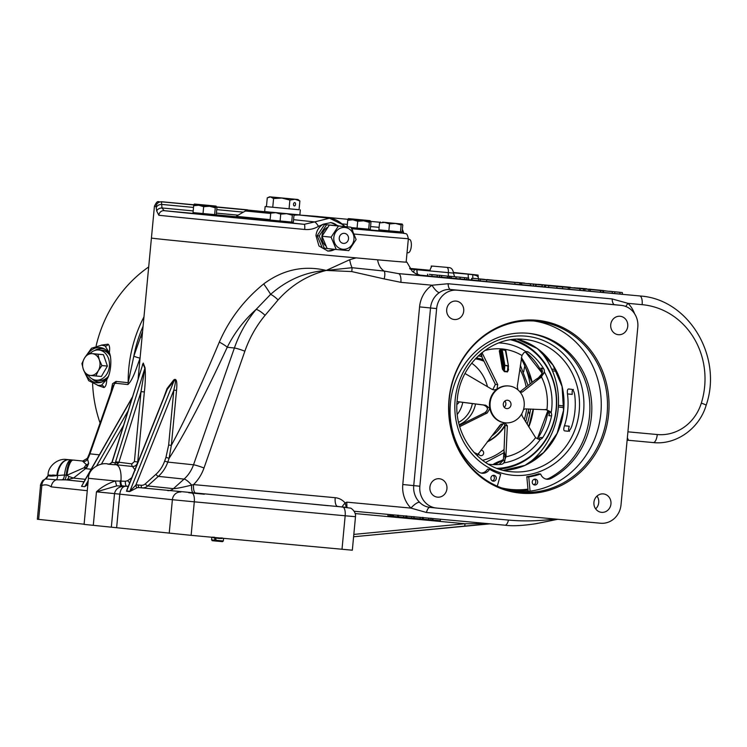 <?xml version="1.0" encoding="UTF-8"?>
<svg xmlns="http://www.w3.org/2000/svg" width="747" height="747" viewBox="0 0 747 747"><rect width="100%" height="100%" fill="white"/><g stroke="black" fill="none" stroke-linecap="round" stroke-linejoin="round"><path stroke-width="1.12" d="M92.18 378.972A16.836 13.371 -85 0 0 98.996 382.128A16.836 13.371 -85 0 0 102.171 381.932L106.765 379.7C108.698 376.796 109.986 372.361 110.631 366.385C111.116 360.399 110.687 355.777 109.333 352.509C110.005 347.999 109.576 345.226 108.035 344.19A2.521 2.316 -56.6 0 1 105.131 345.964L101.667 345.17A20.197 16.042 95 0 1 105.131 345.964L108.418 351.389L105.243 349.419A16.836 13.371 -85 0 0 101.956 348.597A16.836 13.371 -85 0 0 94.692 350.511M94.01 379.765A16.836 13.371 -85 0 0 99.51 382.165M478.538 453.28A2.773 2.568 96 0 0 483.645 453.205A2.773 2.568 96 0 0 480.872 450.208M505 425.108A45.446 41.963 -84 0 1 487.586 441.458M504.991 425.995A45.446 41.963 -84 0 1 487.193 441.963M503.627 422.877A42.971 39.675 -84 0 1 491.647 436.155M501.172 424.025A42 38.769 -84 0 1 495.747 430.804M487.52 408.506A42 38.769 -84 0 1 486.783 411.167M475.55 403.987A28.283 26.117 -84 0 1 459.181 424.669M472.384 403.585A26.929 24.866 -84 0 1 458.621 422.354M462.776 402.353A26.929 24.866 -84 0 1 457.304 414.361M527.942 489.126A84.168 77.697 -84 0 1 511.452 489.5A84.168 77.697 -84 0 1 510.509 489.406L509.865 489.341A84.168 77.697 -84 0 1 501.881 488.034M528.045 490.088A85.139 78.603 -84 0 1 508.996 490.209M534.096 321.014A85.849 79.257 -84 0 1 600.859 413.287A85.849 79.257 -84 0 1 516.028 491.619M607.106 413.95A85.849 79.257 -84 0 1 519.137 492.012A85.849 79.257 -84 0 1 449.264 399.337A85.849 79.257 -84 0 1 537.224 321.275A85.849 79.257 -84 0 1 607.106 413.95M608.637 414.099A86.82 80.153 -84 0 1 520.659 493.151A86.82 80.153 -84 0 1 449.012 399.328A86.82 80.153 -84 0 1 537 320.276A86.82 80.153 -84 0 1 608.637 414.099M593.93 502.339A9.253 8.544 96 0 0 601.466 512.33A9.253 8.544 96 0 0 610.953 503.908A9.253 8.544 96 0 0 603.417 493.916A9.253 8.544 96 0 0 593.93 502.339M597.012 496.073A9.253 8.544 -84 0 1 598.73 502.619A9.253 8.544 -84 0 1 595.658 508.875M328.148 505.7L312.489 504.169L328.148 505.7M204.351 494.243L188.702 492.712L204.351 494.243M110.929 392.016L112.554 383.715L116.046 381.409L128.176 382.697L133.825 356.198A5.052 0.476 -160.7 0 0 140.072 358.112M67.519 459.545A16.836 13.502 95 0 1 67.632 459.554L73.841 460.124A16.836 1.811 95.4 0 0 73.841 460.124L74.121 460.152A16.836 2.306 95.4 0 0 74.121 460.152A16.836 2.306 95.4 0 0 74.112 460.152M106.765 379.7C106.578 384.238 105.635 386.862 103.936 387.562L97.596 385.349M92.6 383.715A129.614 119.66 96 0 0 100.079 423.017M610.729 324.702A9.253 8.544 96 0 0 618.264 334.693A9.253 8.544 96 0 0 627.751 326.271A9.253 8.544 96 0 0 620.215 316.28A9.253 8.544 96 0 0 610.729 324.702M446.697 309.519A9.253 8.544 96 0 0 454.232 319.511A9.253 8.544 96 0 0 463.719 311.088A9.253 8.544 96 0 0 456.184 301.097A9.253 8.544 96 0 0 446.697 309.519M429.908 487.156A9.253 8.544 96 0 0 437.443 497.147A9.253 8.544 96 0 0 446.93 488.725A9.253 8.544 96 0 0 439.395 478.734A9.253 8.544 96 0 0 429.908 487.156M416.975 269.76L415.715 269.63L416.975 269.76A5.052 1.877 95.3 0 0 417.694 274.522M413.418 272.253L414.529 269.518L415.715 269.63M354.013 234.026A127.933 0.598 -174.6 0 0 408.366 238.666L406.144 262.132A127.933 0.598 -174.6 0 1 303.684 253.037A127.933 0.598 -174.6 0 1 161.175 239.208A127.933 0.598 -174.6 0 1 151.417 238.05A127.933 0.598 5.4 0 0 222.317 245.296A127.933 0.598 5.4 0 0 356.114 257.883L377.627 259.816A128.708 0.607 5.4 0 0 406.919 262.197A128.708 0.607 5.4 0 0 406.153 262.066M478.397 355.787A45.446 41.963 -84 0 1 481.768 356.571M637.807 327.205A20.197 18.647 96 0 0 621.364 305.402A20.197 18.647 96 0 0 621.14 305.374L457.108 290.191A20.197 18.647 96 0 0 436.64 308.586L419.851 486.222A20.197 18.647 96 0 0 436.285 508.025A20.197 18.647 96 0 0 436.519 508.053L600.541 523.236A20.197 18.647 96 0 0 621.018 504.841L637.807 327.205M457.108 290.191L450.59 289.5C446.51 289.173 442.756 290.219 439.32 292.647A20.197 18.647 96 0 0 430.524 307.941L413.735 485.578A20.197 18.647 96 0 0 419.506 502.217C422.447 505.233 425.939 506.952 430.001 507.362L436.285 508.025M615.08 304.739L450.59 289.5A8.413 3.231 -84.7 0 1 448.097 283.739L612.12 298.921L628.04 303.357A8.413 2.596 -45 0 0 625.818 306.485M148.69 266.95A129.614 119.66 96 0 0 96.148 345.796M101.256 345.133L108.035 344.19M105.663 380.615L101.415 385.275A20.197 16.042 95 0 1 98.109 385.405L101.415 385.275A2.521 2.325 -111.5 0 1 103.936 387.562M142.444 364.816L143.256 363.061L145.049 367.804C145.609 375.246 145.376 383.295 144.348 391.951L141.015 391.633L118.773 462.673L116.485 464.671L113.964 464.69A2.521 2.334 96 0 0 114.851 464.597L115.318 462.841A2.521 0.682 12.8 0 1 118.521 463.187M110.098 463.85A2.521 0.822 72.8 0 0 109.902 463.84L111.882 462.318L115.318 462.841L115.598 461.805L131.827 463.887L134.404 461.571L138.018 462.01M163.668 397.862L167.057 388.543L173.724 379.962C177.721 376.936 176.843 387.011 176.544 390.392L171.352 445.315C184.939 420.318 200.924 385.91 219.329 342.089C229.282 319.296 244.073 299.902 263.7 283.916C283.029 269.63 303.88 265.138 326.243 270.433L349.727 259.713L356.114 257.883M377.627 259.816A16.836 12.988 -84.9 0 0 384.089 271.049L398.44 273.607L639.721 295.943A84.168 77.697 -84 0 1 640.665 296.036L639.721 295.943A8.413 3.231 -84.7 0 1 642.149 304.664L628.04 303.357A28.619 26.416 -84 0 1 634.548 313.656M349.727 259.713A16.836 9.011 -104.3 0 0 352.033 267.706L384.089 271.049A8.413 3.184 -73 0 1 384.135 278.911L351.716 271.572L326.243 270.433C307.447 275.251 291.395 285.093 278.08 299.949A8.413 1.952 -139.1 0 0 270.629 294.355C287.119 279.882 305.654 271.908 326.243 270.433L352.033 267.706A8.413 3.221 -79.3 0 1 351.716 271.572M84.103 524.207L37.35 519.24L40.525 485.634L41.841 485.503L38.629 519.398M99.36 454.839L89.939 453.84A8.413 0.803 -160.7 0 0 89.266 453.915L87.408 458.294L88.65 463.542L87.035 467.258L85.513 468.649A8.413 1.41 49.9 0 1 84.075 467.734L66.987 475.223L68.836 476.465A5.052 2.176 -84.5 0 1 66.418 479.882L56.165 479.798A8.413 7.769 96 0 0 51.235 486.876C48.247 484.775 45.119 484.317 41.841 485.503A8.413 7.694 75 0 1 45.474 478.93L43.046 480.377C42.747 479.845 39.778 485.83 40.525 485.634M342.005 549.306L345.17 515.785L355.497 516.691L352.332 550.203L191.129 535.338L84.084 524.394L88.435 478.304L115.449 480.975L125.393 481.255L127.634 480.704L131.724 477.744M111.34 527.121L114.515 493.608L96.456 491.834C101.601 486.988 107.932 483.365 115.449 480.975A5.052 0.738 80.2 0 0 116.821 485.877L96.456 491.834L93.282 525.346M409.617 268.378L429.88 270.255M448.835 267.585A5.052 4.659 96 0 0 448.76 267.575C451.319 267.641 452.897 269.48 453.513 273.103L429.777 270.928C430.776 267.753 431.663 266.137 432.438 266.081L446.771 267.361A5.052 4.659 -84 0 1 446.883 267.379M519.931 282.898L513.32 282.282L519.931 282.898L519.772 284.579L514.804 284.112M532.088 285.718L520.332 284.607L520.491 282.936L532.247 284.047L533.563 284.196L533.405 285.868M468.724 278.08L458.845 277.053L468.724 278.08L468.565 279.761L459.984 278.864M480.19 280.835L472.758 280.088M471.516 279.948L468.574 279.677M520.342 284.532L519.781 284.476M561.781 288.594L548.615 287.408L548.774 285.737L560.567 286.82L550.483 285.849M548.625 287.38L544.591 286.988L544.75 285.307L545.581 285.41L545.422 287.081M580.232 288.659L561.893 286.876L580.232 288.659L580.074 290.331L569.559 289.313M569.709 287.688L569.559 289.36L562.472 288.631M584.985 289.098L577.17 288.286L584.985 289.098L584.836 290.779L580.074 290.294M600.859 290.564L582.52 288.781L600.859 290.564L600.7 292.245L590.195 291.227M590.345 289.593L590.186 291.274L584.836 290.723M600.999 290.546L612.363 291.629L612.213 293.31L602.82 292.432L602.978 290.751L608.338 291.227L600.999 290.546L600.709 292.208M602.82 292.404L600.84 292.217M622.176 294.215L614.66 293.524L614.818 291.844L619.123 292.254M614.66 293.496L612.213 293.254M451.468 276.455L459.648 277.184L450.6 276.371L451.468 276.455L451.309 278.136L448.732 277.884M459.489 278.864L450.441 278.043M448.891 276.25L439.003 275.223L448.891 276.25L448.732 277.921L438.844 276.894M427.751 275.914L427.573 274.196L427.751 275.914L431.887 276.315M439.413 277.044L431.887 276.353L432.046 274.672L436.351 275.073M544.927 286.932L536.841 286.166M535.86 284.392L535.702 286.073L533.405 285.84M486.53 281.544L514.804 284.159L514.963 282.487L480.349 279.201L480.19 280.872L486.53 281.544L486.689 279.873L514.963 282.487M83.963 481.778L62.533 479.509A5.052 1.541 95.5 0 0 64.494 474.989L56.875 475.55C50.843 476.437 47.901 476.259 48.041 475.036L56.875 475.55A16.836 10.514 -84.4 0 1 68.929 459.722M219.329 342.089A16.836 2.465 -155.1 0 1 227.237 347.252C204.51 396.19 185.135 433.213 169.102 458.313L167.776 462.085A33.662 31.085 -84 0 1 158.345 476.362L147.691 485.933L173.425 488.659C176.003 488.641 182.063 487.455 191.615 485.111L193.557 484.588L335.198 497.698A16.836 15.538 -84 0 1 345.179 503.011L346.281 507.334M171.352 445.315L169.102 458.313L165.955 457.351L168.645 445.063L171.352 445.315M278.08 299.949L265.073 315.337A8.413 1.896 -140.3 0 0 256.1 309.435C244.064 320.23 234.437 332.835 227.237 347.252L234.39 348.009A120.351 111.116 -84 0 1 256.1 309.435L270.629 294.355A16.836 1.223 -125.8 0 0 263.7 283.916M140.119 358.112C136.729 366.842 133.171 379.784 127.868 384.546L115.748 383.258L114.478 383.734L112.797 386.694L89.266 453.915M169.224 533.227L172.389 499.706L114.515 493.608C115.654 488.613 119.399 486.148 125.748 486.204C122.592 486.465 120.603 489.117 119.8 494.141L116.635 527.653M128.316 486.269L116.821 485.877M168.645 445.063L173.836 390.13C174.275 387.562 176.964 378.533 174.051 380.765L167.272 389.336L165.965 392.119L127.055 489.425L126.635 490.956L129.847 491.302L135.861 485.111A10.944 10.103 -84 0 1 138.382 484.999A2.521 0.971 95.3 0 0 139.101 487.614L347.271 507.446L139.101 487.614A8.413 7.769 96 0 0 137.168 487.698L129.707 491.591L126.495 491.246L127.504 488.295M52.72 474.999L57.5 475.428A5.052 2.932 -102.4 0 1 56.165 479.798L45.474 478.93A5.052 4.986 15.6 0 0 47.873 475.914L45.511 478.715M87.866 484.392L84.756 486.689L87.987 483.066M132.312 397.18L83.206 483.113M342.145 506.905A8.413 2.418 139.8 0 1 345.179 503.011A25.249 23.306 -84 0 1 346.776 502.152L346.916 507.409M557.794 519.277L535.804 523.722C522.47 525.739 512.199 526.233 504.972 525.206A8.413 3.231 -84.7 0 0 504.972 525.206A8.413 3.231 -84.7 0 0 508.483 520.08L426.472 512.489L410.962 508.1A8.413 2.596 135 0 1 419.506 502.217M115.598 461.805L144.853 368.355L143.022 363.602L112.377 461.459L112.013 462.486L109.762 463.934L107.811 464.139L113.964 464.69L108.474 464.111C100.78 461.851 88.407 468.444 88.435 478.304M490.181 523.834L353.602 536.766L464.214 526.14A2.521 0.952 84.5 0 1 464.139 526.14M108.418 351.389L109.333 352.509M627.359 437.686L628.47 440.282L627.116 440.3M346.776 502.152L410.962 508.1A28.619 26.416 -84 0 1 402.782 484.514L419.571 306.886A28.619 26.416 -84 0 1 432.027 285.214L448.097 283.739M439.32 292.647A8.413 2.54 -124.3 0 1 432.027 285.214L400.868 282.329A8.413 3.231 -84.7 0 0 398.44 273.607A144.759 0.682 -174.6 0 0 420.094 275.176M508.483 520.08C522.442 521.359 537 521.126 552.154 519.37L556.982 519.202M48.013 475.232A5.052 4.986 15.6 0 1 47.873 475.914L48.023 475.148M64.662 479.714A5.052 1.158 95.5 0 0 66.25 475.157L64.494 474.989A16.836 5.126 -84.5 0 1 71.049 459.928M135.338 470.246L132.471 466.483L114.851 464.597A2.521 2.176 60.5 0 1 116.093 464.755M144.348 391.951L137.737 461.889C137.121 464.923 135.366 466.455 132.471 466.483A2.521 0.971 -84.7 0 1 131.827 463.887M129.689 482.823A5.052 1.643 47 0 1 127.634 480.704M128.232 486.465L121.518 485.783A5.052 1.774 95.3 0 1 120.202 480.769M88.65 463.542A5.052 4.37 4.6 0 1 86.409 464.662L87.035 467.258L84.075 467.734A16.836 10.094 -84.4 0 1 86.409 464.662L82.469 461.02A5.052 5.033 91.9 0 0 82.777 461.039L82.74 461.039M73.15 460.124A16.836 4.725 -84.5 0 0 66.987 475.223L66.25 475.157A16.836 3.866 -84.5 0 1 71.553 459.975M91.125 469.247L85.513 468.649L73.495 478.08L68.836 476.465M85.363 479.331L73.495 478.08L66.418 479.882L83.981 481.74M65.867 459.414A16.836 16.667 93.5 0 1 65.932 459.414L65.932 459.414A16.836 16.667 93.5 0 1 66.483 459.461M48.069 474.634C48.256 465.698 58.163 458.443 65.932 459.414L67.632 459.554A16.836 13.502 95 0 1 67.734 459.564M115.748 383.258A5.052 4.659 -84 0 0 116.046 381.409L114.478 383.734L89.939 453.84A33.662 31.085 -84 0 1 87.52 459.256A5.052 4.725 -51.5 0 1 83.533 461.646M542.639 352.883L541.827 353.042M553.499 519.763A8.413 3.072 -103.1 0 1 552.154 519.37M195.985 493.309A8.413 3.231 95.3 0 1 193.557 484.588A42.084 38.853 -84 0 0 203.996 468.005A8.413 0.803 -160.7 0 0 193.51 464.802L167.776 462.085L164.639 461.123L165.955 457.351M109.613 463.962A2.521 0.784 77.8 0 0 109.464 463.952A2.521 0.784 77.8 0 0 109.351 464.008A2.521 2.334 -84 0 1 108.474 464.111M108.324 464.111L109.902 463.84A2.521 0.822 72.8 0 0 109.762 463.934M111.882 462.318L112.377 461.459M145.049 367.804A2.521 2.241 148.4 0 1 144.853 368.355L141.015 391.633L134.404 461.571M112.181 461.478L143.022 363.602A2.521 2.026 -13.9 0 0 143.256 363.061M137.168 487.698A2.521 0.934 79.8 0 1 135.861 485.111L173.836 390.13L176.544 390.392M129.707 491.591A2.521 2.334 96 0 0 129.847 491.302L174.051 380.765A2.521 1.214 36.9 0 0 173.724 379.962M126.495 491.246A2.521 2.334 96 0 0 126.635 490.956L167.272 389.336A2.521 1.429 40.1 0 0 167.057 388.543M353.826 534.413L464.933 523.731L488.108 523.647M355.208 513.572L464.933 523.731A2.521 0.952 84.5 0 1 464.214 526.14L481.89 524.534A2.521 0.607 85.2 0 1 481.843 524.534M430.842 519.828L440.3 520.734L440.45 519.23M432.943 520.061L433.083 518.549M432.485 520.005L432.625 518.511M423.091 517.428L423.278 519.146L428.647 519.66L428.787 518.157M428.647 519.66L430.683 519.828M423.278 519.146L423.418 517.662M422.307 519.016L422.933 519.072M413.782 518.25L421.392 518.96M420.131 518.876L420.272 517.363M414.025 518.278L414.165 516.803M405.845 517.494L413.493 518.241M411.588 518.082L411.728 516.579M406.826 517.624L406.966 516.13M397.609 516.728L403.651 517.344L403.791 515.841M403.651 517.344L405.677 517.522M398.282 516.831L398.422 515.346M388.048 514.384L387.917 515.832L393.501 516.41L397.6 516.775L397.74 515.281M393.501 516.41L393.65 514.898M392.53 516.317L392.67 514.814M391.493 516.205L391.633 514.72M390.242 516.093L390.382 514.599M389.785 516.046L389.925 514.562M619.478 292.217L612.082 291.545L622.335 292.535L620.029 292.348L619.87 294.019M620.029 292.348L614.818 291.844M622.335 292.535L622.494 294.253M612.363 291.629L603.641 290.826L603.483 292.497M603.641 290.826L602.978 290.751M588.953 289.462L588.795 291.143M600.569 290.536L600.411 292.217M583.603 288.968L583.444 290.648M568.327 287.558L568.168 289.229M579.933 288.631L579.775 290.303M550.492 285.83L561.94 286.923L556.991 286.512L556.832 288.183M556.991 286.512L548.774 285.737M561.94 286.923L562.622 287.007L562.472 288.678M561.081 286.857L560.577 286.792M603.781 290.583L588.617 289.089L603.781 290.63M584.453 288.706L573.939 287.735L584.453 288.753M564.302 286.923L550.53 285.569L564.293 286.997M562.967 286.783L557.776 286.269L562.967 286.783M547.215 285.345L535.048 284.149L547.206 285.391M552.192 285.765L552.901 285.914M551.333 285.699L550.763 285.634M534.88 284.159L528.269 283.533L534.871 284.243M523.834 283.178L510.061 281.815L523.824 283.225M522.489 283.038L517.307 282.525L522.489 283.038M514.87 282.357L506.886 281.526L514.86 282.422M506.139 281.47L497.343 280.695L506.139 281.507M498.193 280.797L497.39 280.779M499.976 280.965L499.183 280.9M496.503 280.629L491.806 280.134L496.503 280.695M493.02 280.321L483.477 279.359L493.011 280.368M472.916 278.416L472.085 278.37L471.927 280.041M478.678 279.005L478.519 280.676M464.699 277.651L464.541 279.331M466.968 277.912L466.782 279.593M459.648 277.184L460.143 277.24L459.984 278.92M455.53 276.829L449.115 276.213L455.53 276.829M450.086 276.334L449.927 278.005M456.128 276.894L455.969 278.566M441.72 275.531L441.561 277.202M447.5 276.119L447.341 277.791M436.706 275.045L429.31 274.364L439.563 275.363L437.256 275.167L437.098 276.848M437.256 275.167L432.046 274.672M439.563 275.363L439.722 277.072M578.131 288.071L577.356 287.997M586.974 288.818L579.532 288.165L586.965 288.884M578.925 288.09L579.532 288.165M570.437 287.278L559.923 286.306L570.437 287.324M558.037 286.213L553.966 285.821L558.037 286.213M559.167 286.26L548.541 285.261L559.522 286.325M552.547 285.756L553.406 285.746M555.217 285.914L550.081 285.419L555.217 285.914M548.653 285.307L538.139 284.336L549.969 285.541M538.129 284.42L536.897 284.308M548.41 285.307L547.271 285.214M524.627 283.113L516.821 282.375L524.627 283.113M506.158 281.33L495.644 280.358L506.158 281.376M496.456 280.508L486.913 279.546L496.447 280.601M484.373 279.359L473.859 278.379L485.69 279.574M473.859 278.472L472.618 278.351M484.131 279.359L482.992 279.266M606.069 290.919L594.659 289.817L606.06 290.966M611.009 291.339L611.69 291.489M594.659 289.817L593.818 289.771M610.15 291.265L609.645 291.237M595.975 289.985L582.679 288.753L595.966 290.051M579.709 288.482L565.927 287.119L579.7 288.538M541.622 284.952L537.551 284.56L541.622 284.952M542.752 284.999L532.135 284L543.116 285.065M536.178 284.374L536.99 284.486M536.141 284.43L535.982 286.101M542.201 285.009L542.042 286.689M532.247 284.047L521.733 283.076L521.574 284.747M532.004 284.047L530.856 283.953M530.454 283.925L530.295 285.597M544.171 285.102L568.234 287.418L544.171 285.167M480.349 279.201L486.689 279.873M453.532 272.478L478.061 275.083L453.532 272.832M472.972 278.267A5.052 1.942 97.8 0 1 472.888 274.728C477.352 275.718 478.818 276.259 477.296 276.371M417.89 274.597A5.052 1.942 95.3 0 1 417.087 269.76L429.777 270.928M410.159 269.107L414.529 269.518M456.931 404.398A6.732 6.219 96 0 0 459.274 401.895M471.693 363.163A42 38.769 -84 0 1 487.474 386.685M475.363 358.849A42 38.769 -84 0 1 484.019 361.268M476.194 357.962A42.971 39.675 -84 0 1 483.272 359.755M478.351 355.824A45.446 41.963 -84 0 1 481.815 356.674M102.47 348.653A16.836 13.371 -85 0 0 96.634 350.044M431.159 267.426L431.299 265.932M88.155 375.237A15.145 12.036 -85 0 0 95.999 380.176A15.145 12.036 -85 0 0 96.092 380.186A15.145 12.036 -85 0 0 109.407 366.207A15.145 12.036 -85 0 0 98.847 350.007A15.145 12.036 -85 0 0 98.753 349.998L101.807 350.268A15.145 12.036 -85 0 1 101.9 350.278A15.145 12.036 -85 0 1 110.379 356.216A15.145 12.036 -85 0 0 101.9 350.278A15.145 12.036 -85 0 0 101.807 350.268A15.145 12.036 -85 0 0 101.713 350.259M98.753 349.998A15.145 12.036 -85 0 0 90.135 353.415M85.877 375.003L83.309 369.261A10.944 8.693 -85 0 0 90.284 375.442L85.877 375.003M83.309 369.261L81.918 363.621L84.336 358.373A10.944 8.693 -85 0 0 83.309 369.261M84.336 358.373L87.941 353.219L92.339 353.658A10.944 8.693 -85 0 0 84.336 358.373M87.941 353.219L103.45 354.685L97.922 354.199L99.314 359.839A10.944 8.693 -85 0 0 92.339 353.658L103.45 354.685L107.409 366.067L101.891 365.582L98.287 370.736A10.944 8.693 -85 0 0 99.314 359.839L101.891 365.582L107.409 366.067L101.387 376.469L90.284 375.442A10.944 8.693 -85 0 0 98.287 370.736L95.868 375.984L101.387 376.469M100.07 380.531A15.145 12.036 -85 0 0 100.163 380.54L99.146 380.447A15.145 12.036 -85 0 1 99.052 380.447A15.145 12.036 -85 0 0 99.146 380.447A15.145 12.036 -85 0 0 108.502 376.245A15.145 12.036 -85 0 1 99.146 380.447L96.092 380.186M109.921 354.209A15.145 12.036 -85 0 0 102.918 350.371A15.145 12.036 -85 0 0 102.825 350.362A15.145 12.036 -85 0 0 102.741 350.352M100.163 380.54A15.145 12.036 -85 0 0 107.689 378.113M221.859 538.531L213.493 537.737M211.597 539.866L212.279 540.688L214.837 540.949L222.494 541.659L223.325 540.977L215.855 540.296L215.967 539.119L214.725 538.998L214.613 540.174L211.597 539.866L211.803 537.597M214.837 540.949L214.613 540.174M215.855 540.296L216.07 541.071M457.537 401.681L457.043 402.119M497.278 486.194L500.677 474.28A71.628 66.128 -84 0 1 489.658 469.34L489.453 469.396A8.301 7.657 -84 0 1 482.151 473.243A8.301 7.657 -84 0 1 478.594 471.833A76.698 70.806 -84 0 1 450.441 403.1A76.698 70.806 -84 0 1 529.025 333.358A76.698 70.806 -84 0 1 591.456 416.154A76.698 70.806 -84 0 1 550.913 478.528L550.913 478.528A8.301 7.657 -84 0 1 546.963 479.238A8.301 7.657 -84 0 1 540.697 474.14L540.511 474.046A71.628 66.128 -84 0 1 528.755 476.885L530.062 491.152M490.891 477.996A2.941 2.717 96 0 0 493.281 481.171A2.941 2.717 96 0 0 496.307 478.491A2.941 2.717 96 0 0 493.907 475.316A2.941 2.717 96 0 0 490.891 477.996M492.338 480.881A2.941 2.717 96 0 0 492.917 475.4M532.256 481.824A2.941 2.717 96 0 0 534.656 484.999A2.941 2.717 96 0 0 537.681 482.319A2.941 2.717 96 0 0 535.282 479.144A2.941 2.717 96 0 0 532.256 481.824M533.713 484.71A2.941 2.717 96 0 0 534.292 479.238M528.064 333.265A76.698 70.806 -84 0 1 589.532 415.948A76.698 70.806 -84 0 1 548.989 478.323A8.301 7.657 -84 0 1 546.01 479.07M538.699 473.85L538.578 473.841A71.628 66.128 -84 0 1 526.822 476.679L528.176 491.377M489.537 469.321L487.52 469.191A8.301 7.657 -84 0 1 481.199 473.066M548.98 478.323L550.913 478.528M573.397 389.439C572.314 389.654 571.931 391.297 572.239 394.379L567.468 393.93A66.492 61.385 -84 0 1 564.461 425.771C563.518 428.731 563.555 430.431 564.564 430.879L567.916 431.234C569.27 431.047 570.521 429.478 571.66 426.537A66.492 61.385 96 0 0 574.676 394.696C574.107 391.605 573.173 389.813 571.875 389.336L568.514 388.982C567.449 389.206 567.104 390.849 567.468 393.93M510.509 489.406A84.168 77.697 -84 0 1 501.293 487.819M564.461 425.771L569.233 426.22C568.346 429.18 568.42 430.888 569.438 431.336M521.266 358.672A77.772 71.796 -84 0 1 530.081 383.949M503.282 404.062A4.211 3.884 96 0 0 506.709 408.6A4.211 3.884 96 0 0 511.013 404.771A4.211 3.884 96 0 0 507.596 400.233A4.211 3.884 96 0 0 503.282 404.062M504.907 401.027A4.211 3.884 -84 0 1 504.244 407.264M497.063 468.36A65.185 60.18 96 0 0 556.132 408.805A65.185 60.18 96 0 0 510.677 339.782M512.881 339.493A66.156 61.077 -84 0 1 556.384 408.824A66.156 61.077 -84 0 1 499.155 469.097M527.008 464.41A74.485 68.771 96 0 0 558.158 408.908A74.485 68.771 96 0 0 539.138 349.913M517.895 389.831L517.298 386.423L521.957 355.497A54.624 50.432 96 0 0 502.049 348.952A54.624 50.432 96 0 0 484.588 350.632M523.479 409.636L525.188 408.898L546.925 409.776A54.624 50.432 96 0 0 541.454 376.862L522.386 391.998L520.229 392.25M541.743 369.149L542.471 371.352L541.566 374.275L538.456 377.786L535.627 379.644L539.605 377.665A4.211 3.884 96 0 0 540.735 376.815L543.209 374.172A4.211 3.884 96 0 0 543.76 368.85A61.441 56.725 96 0 0 528.633 352.285A4.211 3.884 96 0 0 525.916 351.613L523.796 352.817L521.957 355.497M488.342 464.186A61.441 56.725 96 0 0 490.434 464.429A61.441 56.725 96 0 0 501.33 464.298A4.211 3.884 96 0 0 503.842 462.916L505.896 456.865A54.624 50.432 96 0 0 535.608 437.667L522.237 416.172L521.723 413.959M480.582 353.817L482.188 357.57L481.208 353.284M492.824 389.673L495.364 384.36L482.188 357.57M459.377 425.407L484.934 412.68C488.65 409.449 488.136 406.882 483.402 404.995L457.08 401.615M481.974 352.649L497.726 384.612L496.97 389.224A18.516 17.097 -84 0 1 508.315 385.919A18.516 17.097 -84 0 1 508.52 385.947A18.516 17.097 -84 0 1 508.726 385.966M508.277 368.187L508.539 369.746L507.437 371.95A32.345 29.861 96 0 0 505.915 371.763A32.345 29.861 96 0 0 504.384 371.661L502.432 369.177L499.313 350.801L500.583 349.222L504.664 349.969M505.402 422.849A18.516 17.097 96 0 0 524.161 406.107A18.516 17.097 96 0 0 509.099 386.003A18.516 17.097 96 0 0 508.894 385.984A18.516 17.097 96 0 0 490.135 402.726A18.516 17.097 96 0 0 505.196 422.83A18.516 17.097 96 0 0 505.402 422.849M530.557 409.048A77.772 71.796 -84 0 1 527.121 424.184M473.822 452.28A54.624 50.432 96 0 0 478.043 454.288L500.107 425.108L504.832 422.793A18.516 17.097 -84 0 1 504.627 422.765A18.516 17.097 -84 0 1 489.845 408.553A18.516 17.097 -84 0 1 496.97 389.224L494.019 389.934L491.685 389.15L465.026 373.509M457.08 401.569L485.755 405.248L489.845 408.553L487.287 412.932L459.722 426.649M535.608 437.667L538.129 439.04L540.473 439.236A60.414 55.773 -84 0 1 503.842 462.916A4.211 3.884 96 0 0 504.851 460.479L505.205 456.753A4.211 3.884 96 0 0 505.103 455.287L504.029 450.758L505.009 425.529L503.609 422.867M504.029 450.758L503.329 460.311L504.944 460.488M522.386 391.998L520.024 391.745L535.627 379.644M478.043 454.288L477.501 456.062M545.973 409.477L546.197 409.692A4.211 3.884 96 0 0 545.571 409.468M541.454 376.862L544.339 371.791A60.414 55.773 -84 0 1 551.174 412.895L546.925 409.776M504.832 422.793L507.362 425.781L505.896 456.865M545.263 409.459L549.353 411.139L545.553 409.468M549.39 412.932A62.216 57.444 96 0 1 548.877 415.677L549.353 414.268L547.588 410.533M541.706 369.083L540.959 368.047L543.76 368.85M499.061 464.513L503.329 460.311M538.774 439.273L539.988 437.574L542.798 437.509A61.441 56.725 96 0 0 551.575 415.883A4.211 3.884 96 0 0 549.353 411.139L549.447 411.149M539.175 439.348A4.211 3.884 96 0 0 542.798 437.509M508.408 366.142L508.091 370.148L508.464 365.927L505.364 350.408L502.04 349.736A0.84 0.775 -84 0 0 501.181 350.502L502.264 350.119L504.841 365.33L503.758 365.713L501.181 350.502L500.369 350.418L500.798 349.605L505.131 350.016L500.583 349.222M499.313 350.801L500.369 350.418L503.469 368.794L503.758 365.713L504.86 365.815L504.356 371.175L503.469 368.794L502.432 369.177M508.109 369.223L507.446 371.464L507.951 366.105L508.474 366.151A0.84 0.84 0 0 0 508.464 365.927L505.887 350.716A0.84 0.84 0 0 0 505.14 350.026A0.84 0.775 -84 0 0 505.131 350.016L505.831 350.931M507.437 371.95L507.446 371.464A32.831 30.31 -84 0 0 504.356 371.175L504.384 371.661M505.784 350.558A0.84 0.775 -84 0 0 505.14 350.026L503.646 349.503M318.465 226.35C314.244 228.871 309.65 229.908 304.683 229.46A5.052 0.943 -84.7 0 0 304.225 224.324L314.599 221.915A5.052 1.167 57.4 0 1 318.465 226.35L323.395 224.156C319.081 226.668 316.597 230.478 315.953 235.585L318.96 245.968L327.905 251.067L335.412 249.405M327.588 251.029A14.305 13.213 96 0 0 334.861 249.339M161.735 201.849L185.91 204.118L161.735 201.849M304.683 229.46A127.933 0.598 -174.6 0 1 163.397 215.743A127.933 0.598 -174.6 0 1 158.84 215.257L156.73 211.046L156.03 206.461A5.052 4.986 -82.9 0 1 161.464 201.895L161.987 207.965L164.144 210.673A122.881 0.579 5.4 0 0 168.514 211.149A122.881 0.579 5.4 0 0 304.225 224.324L292.516 223.082M323.395 224.156L330.893 222.606L338.186 225.827M293.562 219.683L314.599 221.915L329.511 218.227C334.133 218.619 338.587 220.776 342.892 224.716L342.892 224.716A5.052 1.933 135.6 0 1 342.948 226.341M298.707 214.959L329.511 218.227L342.453 224.492M224.875 216.509L223.39 216.369M223.465 215.547L223.39 216.387L222.429 216.303L216.35 215.696L216.425 214.856L229.787 216.088L216.425 214.856M232.69 216.415L225.659 215.752L238.657 216.975L231.327 216.285L233.017 216.471L232.952 217.33L225.575 216.593M241.561 217.312L251.991 218.292L241.15 217.284L241.076 218.115L234.885 217.489M268.761 219.879L260.283 219.114L268.761 219.879L268.304 220.692M268.192 220.72L268.388 219.889L268.304 220.729L260.199 219.954M260.096 219.898L250.908 219.058M250.656 219.011L250.002 218.955L250.077 218.124M248.928 218.852L241.486 218.152M261.543 219.235L266.987 219.758L261.469 219.235M235.996 216.751L235.501 216.733M252.253 219.151L251.982 218.311M249.012 218.012L249.694 218.096L249.61 218.936M253.728 218.469L260.367 219.076L253.728 218.469M250.656 219.048L250.983 218.227M258.92 219.823L258.994 218.983L258.649 219.805M260.096 219.954L260.283 219.114M234.707 217.508L234.791 216.677C232.485 216.443 232.541 216.434 234.969 216.649L242.588 217.358C244.941 217.592 244.923 217.601 242.532 217.386L234.791 216.677C232.485 216.443 232.541 216.434 234.969 216.649M242.588 217.358C244.941 217.592 244.923 217.601 242.532 217.386L242.532 217.396M226.696 215.874L227.284 215.93M226.332 216.686L226.416 215.855L225.659 215.752M321.331 216.882L315.776 216.285A8.413 7.106 -84.2 0 1 315.832 216.294L315.832 216.294A8.413 7.106 -84.2 0 1 315.897 216.303M247.528 209.851L216.369 206.9L247.5 209.842M293.674 214.622L315.776 216.285M351.165 227.574L370.307 229.329L370.96 222.419L370.325 221.401L320.949 216.798A8.413 8.208 -83.4 0 1 321.098 216.854L325.524 217.685A16.836 9.786 -73.2 0 1 324.59 217.676M303.469 215.388A8.413 4.501 95.2 0 1 304.094 215.528M293.571 214.473L299.603 215.061M216.555 207.106L247.574 210.038L243.326 212.139L216.742 209.627M216.415 213.11L238.097 215.164L243.326 212.139M238.097 215.164L236.351 216.35L270.134 219.646M243.765 217.545L243.681 218.385M247.565 217.909L247.49 218.75M253.41 218.479L253.336 219.319M263.317 219.431L263.243 220.262M233.017 216.471L232.943 217.312M222.503 215.463L222.429 216.303M293.879 215.033A16.836 13.409 -100.2 0 0 295.205 215.089L293.954 215.491M298.679 214.959L295.205 215.089M320.874 216.798L321.845 217.013M161.417 201.709L194.407 204.827L161.268 201.699A5.052 4.986 93.7 0 1 161.417 201.709L194.183 204.986M351.688 228.713A122.881 0.579 5.4 0 0 401.681 232.859L401.326 232.625M156.356 207.489A5.052 3.52 -4.8 0 1 161.641 204.417L193.52 207.433M156.73 211.046A5.052 3.511 -6.4 0 1 161.987 207.965L193.193 210.915M158.84 215.257A5.052 4.846 -83.7 0 1 164.144 210.673L193.678 213.465M352.042 229.488A5.052 2.857 95.2 0 1 352.845 231.281M401.307 232.821L401.681 232.859A5.052 4.958 -83.2 0 1 401.802 232.868L401.802 232.868C406.657 234.539 406.611 231.738 408.366 238.666M402.278 230.235A5.052 3.856 -15.8 0 1 403.315 231.794L402.372 229.226M337.364 225.743A14.305 13.213 96 0 0 330.585 222.578M295.551 204.37A1.681 1.018 -84.4 0 1 294.365 205.957A1.681 1.018 -84.4 0 1 293.515 204.192A1.681 1.018 -84.4 0 1 294.692 202.605A1.681 1.018 -84.4 0 1 295.551 204.37M299.883 200.962L295.009 199.253L297.941 199.486L299.883 200.962L299.052 209.748L265.148 206.536L264.671 211.56L271.46 212.269M265.148 206.536L299.052 209.702M270.097 220.048L270.75 213.147L270.097 220.048L293.328 222.204L293.973 215.295L293.254 214.277L299.864 214.884L300.341 209.86M266.436 206.639L267.267 197.862L270.535 196.919L281.852 198.03L273.579 198.534L270.535 196.919L268.145 197.395M295.009 199.253L289.883 200.084L281.852 198.03L295.009 199.253M289.061 208.861L289.883 200.084M272.748 207.311L273.579 198.534M297.941 199.486L269.452 196.797M193.753 212.69L193.66 213.67L206.676 214.949L215.444 215.724L215.538 214.725M195.331 204.883L198.767 205.229L193.678 205.714L193.034 212.615L216.256 214.762L216.91 207.862L216.191 206.844L215.285 207.769L214.632 214.669L215.285 207.769L209.571 206.256L216.285 206.844L195.331 204.883M203.016 213.595L203.67 206.695L203.016 213.595M193.034 212.615L193.678 205.714L194.584 204.79M203.67 206.695L198.767 205.229L209.571 206.256L203.67 206.695M270.816 220.122L270.722 221.103L278.117 221.85L292.507 223.157L292.6 222.158M293.347 214.277L271.563 212.223L286.633 213.689L280.732 214.128L280.088 221.028L280.732 214.128L275.83 212.662L270.75 213.147L271.656 212.223M292.348 215.201L291.694 222.102L292.348 215.201L286.633 213.689L293.254 214.277L292.348 215.201M351.66 228.638L369.494 230.281L369.588 229.282M369.335 222.326L368.682 229.226L369.335 222.326L363.621 220.813L357.72 221.252L357.066 228.152L357.72 221.252L352.817 219.786L370.241 221.401L369.335 222.326M348.457 219.385L352.817 219.786L347.728 220.272L347.112 226.78L347.728 220.272L348.634 219.347M379.607 229.889L379.513 230.87L386.909 231.617L401.298 232.924L401.391 231.925M382.595 222.167L395.424 223.456L389.523 223.895L388.87 230.795L400.485 231.869L401.139 224.968L400.485 231.869L402.11 231.972L402.764 225.062L402.138 224.044L382.595 222.167M378.888 229.815L388.87 230.795L389.523 223.895L384.621 222.429L379.541 222.914L378.888 229.815L379.541 222.914L380.438 221.99M401.139 224.968L395.424 223.456L402.045 224.044L401.139 224.968M370.764 221.672L370.129 220.654L348.438 218.6L363.425 220.066L358.803 220.262M356.496 220.048L352.621 219.039L347.532 219.525L348.438 218.6M370.129 220.654L369.139 221.579M368.066 221.159L363.425 220.066L370.045 220.654M194.388 204.034L193.482 204.967L198.571 204.482L194.388 204.034L216.088 206.097L198.571 204.482L202.446 205.481M215.089 207.022L216.088 206.097M215.995 206.097L216.714 207.115M204.753 205.705L209.375 205.509L214.015 206.602M407.881 243.811L407.46 248.172M409.328 239.348A6.732 2.586 95.3 0 1 409.347 239.357A6.732 2.586 95.3 0 1 409.356 239.357A6.732 2.586 95.3 0 1 411.298 246.314A6.732 2.586 95.3 0 1 408.105 252.766A6.732 2.586 95.3 0 1 408.095 252.757L407.04 252.663M339.633 240.506A5.052 4.659 96 0 0 347.654 241.281A5.052 4.659 96 0 0 344.423 233.344A5.052 4.659 96 0 0 339.633 240.506M334.665 243.008A10.944 10.103 -84 0 1 339.754 228.47A10.944 10.103 -84 0 1 353.116 233.727A10.944 10.103 -84 0 1 348.027 248.265A10.944 10.103 -84 0 1 334.665 243.008M336.253 249.489L348.765 250.647L356.123 239.498L350.978 227.191L338.475 226.033L331.108 237.182L336.253 249.489L327.149 248.527L322.004 236.22L329.371 225.062L350.978 227.191M317.176 235.707L322.321 248.013L324.347 248.228L319.202 235.921L326.57 224.772L339.082 225.93L324.543 224.558L317.176 235.707L319.202 235.921M325.981 246.015A10.944 10.103 -84 0 1 322.76 241.748A10.944 10.103 -84 0 1 327.821 227.219M331.108 237.182L322.004 236.22M338.475 226.033L329.371 225.062M327.13 248.49L324.347 248.228M326.57 224.772L324.543 224.558M526.187 386.974A61.441 56.725 96 0 0 519.8 368.999M127.868 384.546A5.052 4.659 -84 0 0 128.176 382.697A129.614 119.66 -84 0 1 128.792 368.308A129.614 119.66 -84 0 1 143.956 316.961M558.317 406.994L563.78 407.573M551.65 369.055L555.563 369.466M482.562 460.339A61.441 56.725 96 0 0 504.076 449.526M524.301 419.543A61.441 56.725 96 0 0 526.719 408.936M436.64 308.586L419.571 306.886M419.851 486.222L402.782 484.514M621.14 305.374L614.622 304.683A8.413 3.231 -84.7 0 1 612.12 298.921M87.268 490.695L51.235 486.876M342.752 507.064A8.413 3.231 95.3 0 1 345.17 515.785L194.295 501.825L191.129 535.338M191.876 493.104A8.413 3.231 95.3 0 1 194.295 501.825L172.389 499.706A8.413 7.769 96 0 1 180.914 492.049M432.438 266.081L446.771 267.361M427.424 275.811L419.665 275.092M504.953 525.206L354.134 511.247L504.972 525.206M400.868 282.329L384.135 278.911M265.073 315.337A111.938 103.347 96 0 0 244.867 351.211L203.996 468.005M167.72 490.611A8.413 7.769 96 0 0 173.425 488.659L184.079 479.088A33.662 31.085 96 0 0 193.51 464.802L234.39 348.009A8.413 0.803 -160.7 0 1 244.867 351.211M193.445 493.076A8.413 2.577 95.3 0 1 191.615 485.111A8.413 2.26 -131.9 0 0 184.079 479.088L158.345 476.362A2.521 0.682 -131.9 0 1 155.908 474.336A31.141 28.75 96 0 0 164.639 461.123M627.919 431.822L657.267 434.539A45.446 41.963 96 0 0 701.33 403.119A75.746 69.929 96 0 0 642.149 304.664M542.985 353.2A106.886 98.679 -84 0 1 544.143 356.076M552.435 370.839L556.515 371.278M558.411 405.35L563.864 405.929M529.67 414.426A72.384 66.819 -84 0 1 528.409 411.476M523.712 371.838A72.384 66.819 -84 0 1 524.796 365.909M535.001 457.762L537.364 458.014M530.491 461.749L531.677 461.879M501.639 460.619A33.662 31.085 96 0 0 492.936 464.597M128.251 486.428L126.869 486.288A5.052 1.942 95.3 0 1 125.393 481.255M337.812 506.438A8.413 7.769 96 0 0 337.709 506.429A8.413 7.769 96 0 0 337.616 506.419A8.413 3.231 95.3 0 1 335.198 497.698M132.088 397.899L81.535 486.353L84.756 486.689L88.221 480.629M657.267 434.539A8.413 3.231 95.3 0 1 653.27 442.579A8.413 3.231 95.3 0 1 653.251 442.569L628.488 440.282M143.079 326.318A127.093 117.326 96 0 0 133.825 356.198L140.604 336.822A125.403 115.776 -84 0 1 142.584 331.547M105.243 349.419A17.676 14.044 -85 0 0 88.361 353.256M86.4 375.059A17.676 14.044 -85 0 0 102.171 381.932M96.708 465.773L127.952 411.102M123.414 425.594L101.415 464.092M138.382 484.999L141.267 485.27A5.892 5.444 96 0 0 145.254 483.907L155.908 474.336M701.33 403.119A8.413 0.682 17.3 0 1 706.148 405.276C722.928 356.917 688.949 299.472 640.665 296.036M426.472 512.489A8.413 3.231 95.3 0 1 429.936 507.353M114.917 464.485A2.521 2.138 51.8 0 1 116.485 464.671A2.521 0.971 -84.7 0 0 116.849 465.036A15.995 6.144 95.3 0 1 120.958 480.844A5.052 1.942 95.3 0 0 122.433 485.877M57.5 475.437A16.836 10.113 -84.4 0 1 69.144 459.741M142.033 337.355A5.052 0.476 19.3 0 1 140.604 336.822M145.254 483.907A2.521 0.682 -131.9 0 0 147.691 485.933A8.413 7.769 -84 0 1 141.995 487.884A2.521 0.971 -84.7 0 1 141.267 485.27M490.228 523.843L481.89 524.534A2.521 0.607 85.2 0 0 482.263 523.712A2.521 0.971 95.3 0 1 482.599 523.133M468.537 277.977A5.052 1.942 95.3 0 1 468.257 274.196A125.403 115.776 -84 0 1 472.888 274.728L472.898 274.635M446.827 267.37L448.76 267.575A5.052 4.659 96 0 0 448.704 267.566M448.545 276.129A5.052 1.942 95.3 0 1 448.349 272.646A5.052 1.942 -84.7 0 0 446.893 267.417M526.682 476.866L528.615 477.072M526.822 476.679L528.755 476.885M538.578 473.841L540.511 474.046M487.52 469.191L489.453 469.396M524.347 339.381C492.32 335.496 460.236 363.882 457.304 399.094C452.701 434.465 478.612 469.2 511.079 471.693A66.492 61.385 96 0 0 511.826 471.768A66.492 61.385 96 0 0 579.168 411.634A66.492 61.385 96 0 0 525.085 339.455A66.492 61.385 96 0 0 524.357 339.381L525.085 339.455M525.944 336.169A69.854 64.494 -84 0 1 583.594 411.653A69.854 64.494 -84 0 1 512.797 475.26A69.854 64.494 -84 0 1 455.147 399.766A69.854 64.494 -84 0 1 525.944 336.169M517.298 339.175A66.492 61.385 -84 0 1 563.621 410.402A66.492 61.385 -84 0 1 503.403 470.339L524.982 465.353L543.704 452.467L557.131 433.325L563.537 410.392L562.08 386.619L552.957 365.087L537.354 348.569L517.288 339.175M564.564 430.879L568.196 431.215M521.406 357.673A70.582 65.166 -84 0 1 532.163 382.333M533.405 409.132A70.582 65.166 -84 0 1 528.82 426.967M503.403 459.526A70.582 65.166 -84 0 1 494.654 464.643M541.566 374.275L543.302 374.182M525.281 351.772A62.701 57.883 -84 0 1 542.257 373.127M548.037 410.785A62.701 57.883 -84 0 1 537.532 438.741M498.781 342.92A60.414 55.773 -84 0 1 525.916 351.613M542.229 370.223A62.216 57.444 96 0 0 540.959 368.047M538.951 439.152A62.216 57.444 96 0 0 539.988 437.574M526.514 351.566L528.633 352.285M548.877 415.677L551.575 415.883M504.113 455.082L506.205 455.399M503.88 456.613L505.915 456.828M539.306 376.908L541.444 376.89M538.456 377.786L540.707 377.777M507.362 425.781L505.009 425.529M482.245 353.144L481.47 353.06M497.726 384.612L495.364 384.36M487.287 412.932L484.934 412.68M485.755 405.248L483.402 404.995M507.951 366.105L504.841 365.33L507.941 365.619L507.951 366.105M156.03 206.461A127.933 0.598 -174.6 0 1 154.433 206.209L138.139 378.58M379.513 230.804L369.532 229.88M216.359 215.612L215.463 215.528M270.741 220.86L268.687 220.664M270.722 213.465L245.081 210.953M247.574 210.038L271.31 212.363M224.221 215.603L224.147 216.434M342.051 223.904L347.346 224.399M370.568 226.546L379.121 227.34M520.332 365.236L528.064 385.517M621.364 305.402L614.865 304.711M420.365 275.223L415.78 273.701L412.26 271.32L406.919 262.197M355.497 516.691C356.17 511.462 350.688 507.717 350.334 508.119L337.709 506.429M98.109 385.405L88.706 380.681L83.664 370.241M84.738 357.692L91.526 348.214L101.667 345.17M706.148 405.276C699.341 428.573 676.231 445.119 653.27 442.579L628.47 440.282M74.121 460.152L83.757 461.123M87.408 458.294L82.777 461.039M431 518.175L430.842 519.856M422.466 517.382L422.307 519.062M413.941 516.597L413.782 518.278M406.695 515.916L406.536 517.587M405.995 515.86L405.845 517.54M398.095 515.113L397.936 516.784M471.516 279.994L471.674 278.323M478.332 278.752L478.061 275.083M453.513 273.103L454.559 276.689M485.578 462.468L504.066 452.673M525.739 421.896L528.801 409.001M101.807 350.268L102.825 350.362M213.044 537.046C212.578 537.663 213.605 537.989 216.135 538.027C219.487 538.671 221.588 538.634 222.429 537.933M214.212 537.821L213.698 537.775L214.38 537.168M221.084 537.803L221.644 538.531L221.14 538.475M223.54 538.708L223.325 540.968M538.643 473.831L540.576 474.037M487.67 469.116L489.602 469.321M531.995 382.464L521.378 357.841M525.244 351.79L542.201 373.285M547.859 410.673L537.401 438.676M509.099 386.003L508.52 385.947M505.196 422.83L504.627 422.765M508.091 370.148L508.053 369.438M533.19 409.123L528.689 426.752M503.413 459.424L494.542 464.643M324.665 217.713L321.098 216.854M244.661 218.432L244.736 217.592M244.306 218.376L244.39 217.545M224.866 216.537L224.95 215.696M234.1 217.405L234.175 216.565M230.832 217.05L230.916 216.21M379.971 222.27L368.644 221.215M161.268 201.699C158.243 202.717 157.925 198.926 154.433 206.209M342.892 224.716L345.095 226.565M403.753 233.12L403.315 231.794M408.31 239.255L409.347 239.357"/></g></svg>
